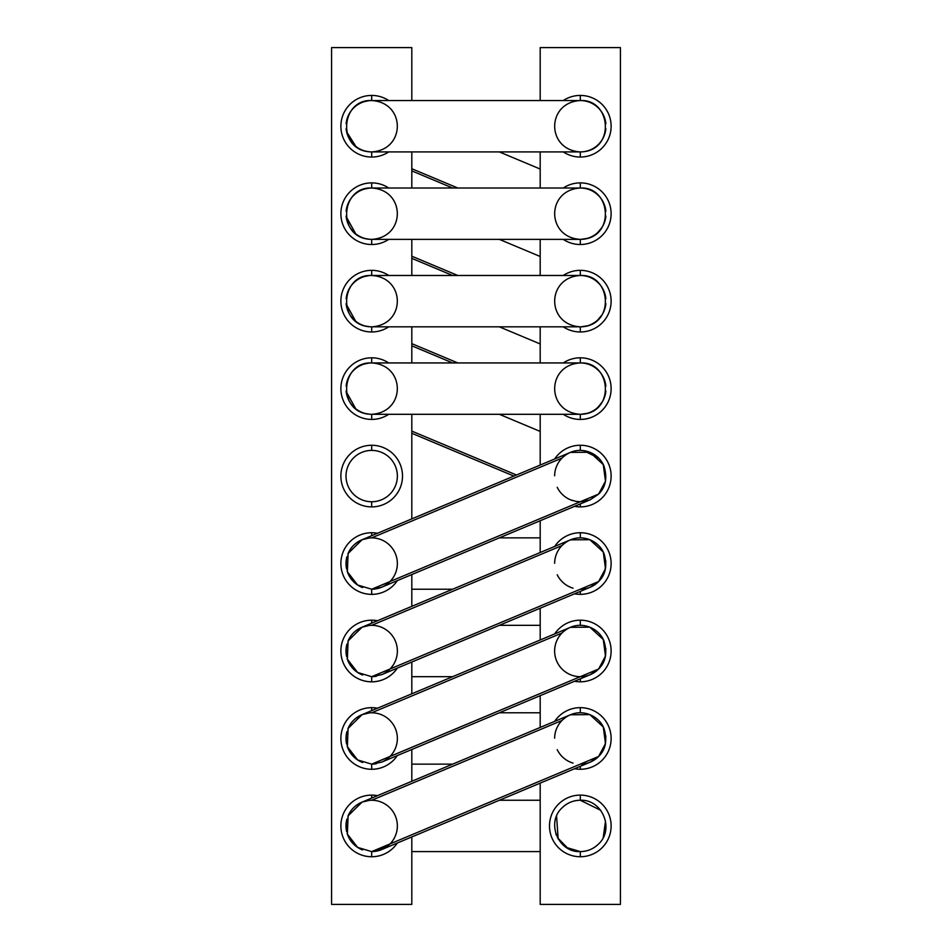 <?xml version="1.0" encoding="UTF-8"?>
<svg xmlns="http://www.w3.org/2000/svg" width="952" height="952" viewBox="0 0 952 952"><rect width="100%" height="100%" fill="white"/><g stroke="black" fill="none" stroke-linecap="round" stroke-linejoin="round"><path stroke-width="1.43" d="M411.811 904.4L411.811 836.951L411.811 904.4L331.57 904.4L411.811 904.4M411.811 781.259L411.811 749.486L411.811 781.259M411.811 693.806L411.811 662.021L411.811 693.806M411.811 606.341L411.811 574.568L411.811 606.341M411.811 518.876L411.811 414.298L411.811 518.876M411.811 362.938L411.811 326.833L411.811 362.938M411.811 275.485L411.811 239.368L411.811 275.485M411.811 188.02L411.811 151.915L411.811 188.02M411.811 100.555L411.811 47.6L331.57 47.6L331.57 904.4L331.57 47.6L411.811 47.6L411.811 100.555M371.685 157.044A30.809 30.809 0 0 0 388.725 151.915A30.809 30.809 0 0 1 371.685 157.044L371.685 151.915L371.685 157.044A30.809 30.809 0 0 1 340.875 126.235A30.809 30.809 0 0 1 371.685 95.426A30.809 30.809 0 0 0 340.875 126.235A30.809 30.809 0 0 0 371.685 157.044M388.725 100.555A30.809 30.809 0 0 0 371.685 95.426A30.809 30.809 0 0 1 388.725 100.555M371.685 244.509A30.809 30.809 0 0 0 388.725 239.368A30.809 30.809 0 0 1 371.685 244.509L371.685 239.368L371.685 244.509A30.809 30.809 0 0 1 340.875 213.7A30.809 30.809 0 0 1 371.685 182.879A30.809 30.809 0 0 0 340.875 213.7A30.809 30.809 0 0 0 371.685 244.509M388.725 188.02A30.809 30.809 0 0 0 371.685 182.879A30.809 30.809 0 0 1 388.725 188.02M371.685 331.974A30.809 30.809 0 0 0 388.725 326.833A30.809 30.809 0 0 1 371.685 331.974L371.685 326.833L371.685 331.974A30.809 30.809 0 0 1 340.875 301.153A30.809 30.809 0 0 1 371.685 270.344A30.809 30.809 0 0 0 340.875 301.153A30.809 30.809 0 0 0 371.685 331.974M388.725 275.485A30.809 30.809 0 0 0 371.685 270.344A30.809 30.809 0 0 1 388.725 275.485M371.685 419.427A30.809 30.809 0 0 0 388.725 414.298A30.809 30.809 0 0 1 371.685 419.427L371.685 414.298L371.685 419.427A30.809 30.809 0 0 1 340.875 388.618A30.809 30.809 0 0 1 371.685 357.809A30.809 30.809 0 0 0 340.875 388.618A30.809 30.809 0 0 0 371.685 419.427M388.725 362.938A30.809 30.809 0 0 0 371.685 357.809A30.809 30.809 0 0 1 388.725 362.938M371.685 506.892A30.809 30.809 0 0 0 402.506 476.083A30.809 30.809 0 0 0 371.685 445.262A30.809 30.809 0 0 0 340.875 476.083A30.809 30.809 0 0 0 371.685 506.892L371.685 501.752A25.68 25.68 0 0 0 397.365 476.083A25.68 25.68 0 0 0 371.685 450.403L371.685 445.262A30.809 30.809 0 0 1 402.506 476.083A30.809 30.809 0 0 1 371.685 506.892A30.809 30.809 0 0 1 340.875 476.083A30.809 30.809 0 0 1 371.685 445.262L371.685 450.403A25.68 25.68 0 0 0 346.016 476.083A25.68 25.68 0 0 0 371.685 501.752L371.685 506.892M586.884 500.907A25.68 25.68 0 0 0 590.216 499.764L381.621 587.217L371.685 589.217L357.666 585.052L347.385 571.831L348.015 553.6L361.76 539.867L570.379 452.402L589.823 452.236L603.27 464.576L605.484 481.153L598.618 494.076L371.685 589.217L371.685 594.357A30.809 30.809 0 0 1 340.875 563.536A30.809 30.809 0 0 1 371.685 532.727L371.685 535.702L371.685 532.727A30.809 30.809 0 0 1 377.468 533.275A30.809 30.809 0 0 0 340.875 563.536A30.809 30.809 0 0 0 397.329 580.637A30.809 30.809 0 0 1 371.685 594.357L371.685 589.217A25.68 25.68 0 0 0 384.953 585.528M580.315 537.868L580.315 532.727A30.809 30.809 0 0 1 611.124 563.536A30.809 30.809 0 0 1 574.532 593.81A30.809 30.809 0 0 0 611.124 563.536A30.809 30.809 0 0 0 580.315 532.727L580.315 537.868A25.68 25.68 0 0 0 570.391 539.855L589.823 539.689L603.27 552.029L605.484 568.618L598.618 581.541L371.685 676.682L371.685 681.811A30.809 30.809 0 0 1 340.875 651.001A30.809 30.809 0 0 1 371.685 620.192L371.685 623.155L371.685 620.192A30.809 30.809 0 0 1 377.468 620.74A30.809 30.809 0 0 0 340.875 651.001A30.809 30.809 0 0 0 397.329 668.102A30.809 30.809 0 0 1 371.685 681.811L371.685 676.682A25.68 25.68 0 0 0 376.385 676.241M369.483 712.881L362.129 714.631L348.123 728.28L347.337 746.594L357.595 759.934L371.685 764.147L389.999 756.459A25.68 25.68 0 0 1 381.621 762.147L371.685 764.147L357.666 759.97L347.385 746.761L348.015 728.518L361.76 714.785L570.379 627.32A25.68 25.68 0 0 1 580.315 625.321L580.315 620.192A30.809 30.809 0 0 1 611.124 651.001A30.809 30.809 0 0 1 574.532 681.263A30.809 30.809 0 0 0 611.124 651.001A30.809 30.809 0 0 0 580.315 620.192L580.315 625.321A25.68 25.68 0 0 0 570.379 627.332L589.823 627.154L603.27 639.494L605.484 656.083L598.618 669.006L371.685 764.147L371.685 769.275A30.809 30.809 0 0 1 340.875 738.466A30.809 30.809 0 0 1 371.685 707.657L371.685 710.62L371.685 707.657A30.809 30.809 0 0 1 377.468 708.205A30.809 30.809 0 0 0 340.875 738.466A30.809 30.809 0 0 0 397.329 755.555A30.809 30.809 0 0 1 371.685 769.275L371.685 764.147A25.68 25.68 0 0 0 376.385 763.706M580.315 712.786L580.315 707.657A30.809 30.809 0 0 1 611.124 738.466A30.809 30.809 0 0 1 574.532 768.728A30.809 30.809 0 0 0 611.124 738.466A30.809 30.809 0 0 0 580.315 707.657L580.315 712.786A25.68 25.68 0 0 0 570.379 714.785L589.823 714.619L603.27 726.959L605.484 743.536L598.618 756.459L371.685 851.6L371.685 856.74A30.809 30.809 0 0 1 340.875 825.931A30.809 30.809 0 0 1 371.685 795.11L371.685 798.085L371.685 795.11A30.809 30.809 0 0 1 377.468 795.658A30.809 30.809 0 0 0 340.875 825.931A30.809 30.809 0 0 0 397.329 843.02A30.809 30.809 0 0 1 371.685 856.74L371.685 851.6A25.68 25.68 0 0 0 384.751 848.03A25.68 25.68 0 0 1 381.562 849.624M356.429 146.882A25.68 25.68 0 0 1 346.123 128.687A25.68 25.68 0 0 0 371.685 151.915C336.401 151.689 340.257 98.818 371.685 100.555L371.685 95.426L371.685 100.555A25.68 25.68 0 0 0 357.012 105.172M356.393 105.612A25.68 25.68 0 0 0 346.135 123.772A25.68 25.68 0 0 1 356.393 105.612M371.685 188.02C405.838 189.924 405.885 237.417 371.685 239.368C405.885 237.417 405.838 189.924 371.685 188.02C340.257 186.283 336.401 239.154 371.685 239.368L580.315 239.368C546.115 237.417 546.162 189.924 580.315 188.02L371.685 188.02L580.315 188.02L580.315 182.879L580.315 188.02C611.743 186.283 615.599 239.154 580.315 239.368L580.315 244.509A30.809 30.809 0 0 0 611.124 213.7A30.809 30.809 0 0 0 580.315 182.879A30.809 30.809 0 0 1 611.124 213.7A30.809 30.809 0 0 1 563.275 239.368A30.809 30.809 0 0 0 580.315 244.509L580.315 239.368L371.685 239.368C336.401 239.154 340.257 186.283 371.685 188.02L371.685 182.879L371.685 188.02A25.68 25.68 0 0 0 346.135 211.237M371.685 275.485C405.838 277.377 405.885 324.882 371.685 326.833C405.885 324.882 405.838 277.377 371.685 275.485C340.257 273.736 336.401 326.607 371.685 326.833L580.315 326.833C546.115 324.882 546.162 277.377 580.315 275.485L371.685 275.485L580.315 275.485L580.315 270.344L580.315 275.485C611.743 273.736 615.599 326.607 580.315 326.833L580.315 331.974A30.809 30.809 0 0 0 611.124 301.153A30.809 30.809 0 0 0 580.315 270.344A30.809 30.809 0 0 1 611.124 301.153A30.809 30.809 0 0 1 563.275 326.833A30.809 30.809 0 0 0 580.315 331.974L580.315 326.833L371.685 326.833C336.401 326.607 340.257 273.736 371.685 275.485L371.685 270.344L371.685 275.485A25.68 25.68 0 0 0 346.135 298.69M371.685 362.938C405.838 364.842 405.885 412.335 371.685 414.298C405.885 412.335 405.838 364.842 371.685 362.938C340.257 361.201 336.401 414.072 371.685 414.298L580.315 414.298C546.115 412.335 546.162 364.842 580.315 362.938L371.685 362.938L580.315 362.938L580.315 357.809L580.315 362.938C611.743 361.201 615.599 414.072 580.315 414.298L580.315 419.427A30.809 30.809 0 0 0 611.124 388.618A30.809 30.809 0 0 0 580.315 357.809A30.809 30.809 0 0 1 611.124 388.618A30.809 30.809 0 0 1 563.275 414.298A30.809 30.809 0 0 0 580.315 419.427L580.315 414.298L371.685 414.298C336.401 414.072 340.257 361.201 371.685 362.938L371.685 357.809L371.685 362.938A25.68 25.68 0 0 0 346.135 386.155M369.483 537.963L362.129 539.713L348.123 553.35L347.337 571.676L357.595 585.004L371.685 589.217L389.999 581.541A25.68 25.68 0 0 0 371.685 537.868L562.001 458.079A25.68 25.68 0 0 1 566.071 454.711A25.68 25.68 0 0 0 562.001 458.079C577.257 443.311 598.653 451.902 604.032 466.254C607.507 477.892 605.71 487.162 598.618 494.076L590.24 499.764A25.68 25.68 0 0 0 590.264 499.752L590.24 499.764M369.483 625.416L362.129 627.178L348.123 640.815L347.337 659.141L357.595 672.469L371.685 676.682L598.618 581.541A25.68 25.68 0 0 1 580.315 589.217A25.68 25.68 0 0 0 590.252 587.217L381.621 674.682L371.685 676.682L389.999 669.006A25.68 25.68 0 0 1 381.621 674.682A25.68 25.68 0 0 0 384.953 672.981M389.999 669.006A25.68 25.68 0 0 0 371.685 625.321L562.001 545.544A25.68 25.68 0 0 1 566.071 542.176A25.68 25.68 0 0 0 565.75 542.39M371.625 764.147L598.618 669.006A25.68 25.68 0 0 1 580.315 676.682A25.68 25.68 0 0 0 590.252 674.671L381.621 762.147A25.68 25.68 0 0 0 384.953 760.446M389.999 756.459A25.68 25.68 0 0 0 371.685 712.786L562.001 632.997A25.68 25.68 0 0 1 566.071 629.629A25.68 25.68 0 0 0 580.315 676.682L598.618 669.006L590.24 674.682M386.905 846.614L389.999 843.924A25.68 25.68 0 0 0 371.685 800.251L371.601 800.251M371.685 450.403A25.68 25.68 0 0 1 397.365 476.083A25.68 25.68 0 0 1 371.685 501.752A25.68 25.68 0 0 1 346.016 476.083A25.68 25.68 0 0 1 371.685 450.403M540.189 47.6L540.189 100.555L540.189 47.6L620.43 47.6L620.43 904.4L620.43 47.6L540.189 47.6M540.189 151.915L540.189 188.02L540.189 151.915M540.189 239.368L540.189 275.485L540.189 239.368M540.189 326.833L540.189 362.938L540.189 326.833M540.189 414.298L540.189 465.052L540.189 414.298M540.189 520.744L540.189 552.517L540.189 520.744M540.189 608.197L540.189 639.982L540.189 608.197M540.189 695.662L540.189 727.447L540.189 695.662M540.189 783.127L540.189 904.4L540.189 783.127M620.43 904.4L540.189 904.4L620.43 904.4M580.315 856.74A30.809 30.809 0 0 0 611.124 825.931A30.809 30.809 0 0 0 580.315 795.11A30.809 30.809 0 0 0 549.494 825.931A30.809 30.809 0 0 0 580.315 856.74L580.315 851.6A25.68 25.68 0 0 0 598.618 843.924C593.548 848.934 587.443 851.493 580.315 851.6L580.315 856.74A30.809 30.809 0 0 1 549.494 825.931A30.809 30.809 0 0 1 580.315 795.11A30.809 30.809 0 0 1 611.124 825.931A30.809 30.809 0 0 1 580.315 856.74M580.315 707.657A30.809 30.809 0 0 0 554.671 721.366A30.809 30.809 0 0 1 580.315 707.657M580.315 620.192A30.809 30.809 0 0 0 554.671 633.913A30.809 30.809 0 0 1 580.315 620.192M580.315 532.727A30.809 30.809 0 0 0 554.671 546.448A30.809 30.809 0 0 1 580.315 532.727M580.315 506.892A30.809 30.809 0 0 0 611.124 476.083A30.809 30.809 0 0 0 554.671 458.983A30.809 30.809 0 0 1 611.124 476.083A30.809 30.809 0 0 1 580.315 506.892L580.315 503.917L580.315 506.892A30.809 30.809 0 0 1 574.532 506.345A30.809 30.809 0 0 0 580.315 506.892M580.315 357.809A30.809 30.809 0 0 0 563.275 362.938A30.809 30.809 0 0 1 580.315 357.809M580.315 270.344A30.809 30.809 0 0 0 563.275 275.485A30.809 30.809 0 0 1 580.315 270.344M580.315 182.879A30.809 30.809 0 0 0 563.275 188.02A30.809 30.809 0 0 1 580.315 182.879M580.315 95.426A30.809 30.809 0 0 0 563.275 100.555A30.809 30.809 0 0 1 580.315 95.426L580.315 100.555L580.315 95.426A30.809 30.809 0 0 1 611.124 126.235A30.809 30.809 0 0 1 580.315 157.044A30.809 30.809 0 0 0 611.124 126.235A30.809 30.809 0 0 0 580.315 95.426M563.275 151.915A30.809 30.809 0 0 0 580.315 157.044A30.809 30.809 0 0 1 563.275 151.915M556.575 816.15L558.169 838.926L566.309 847.447L580.315 851.6C558.431 852.778 545.829 822.707 562.001 807.927C567.083 802.917 573.175 800.358 580.315 800.251L580.315 800.251C602.199 799.073 614.802 829.144 598.618 843.924C614.802 829.144 602.199 799.073 580.315 800.251L580.315 795.11L580.315 800.251A25.68 25.68 0 0 0 562.001 807.927C567.083 802.917 573.175 800.358 580.315 800.251L600.676 810.295M580.315 769.275L580.315 766.301L580.315 769.275M590.24 762.147L381.621 849.601L371.685 851.6L598.618 756.459A25.68 25.68 0 0 1 580.315 764.147A25.68 25.68 0 0 0 590.252 762.135L598.618 756.459C605.71 749.545 607.507 740.275 604.032 728.637C598.653 714.286 577.257 705.694 562.001 720.462L371.685 800.251A25.68 25.68 0 0 0 366.353 800.811M566.071 717.094A25.68 25.68 0 0 0 554.635 738.181M580.315 681.811L580.315 678.847L580.315 681.811M580.315 594.357L580.315 591.382L580.315 594.357M580.315 589.217L598.618 581.541A25.68 25.68 0 0 0 602.414 576.615M570.379 539.867L361.76 627.32L348.015 641.065L347.385 659.296L357.666 672.505L371.625 676.682M580.315 450.403L580.315 445.262L580.315 450.403M580.315 414.298C615.599 414.072 611.743 361.201 580.315 362.938C546.162 364.842 546.115 412.335 580.315 414.298A25.68 25.68 0 0 0 605.877 391.07M580.315 326.833C615.599 326.607 611.743 273.736 580.315 275.485C546.162 277.377 546.115 324.882 580.315 326.833A25.68 25.68 0 0 0 605.877 303.617M580.315 239.368C615.599 239.154 611.743 186.283 580.315 188.02C546.162 189.924 546.115 237.417 580.315 239.368A25.68 25.68 0 0 0 605.877 216.152M595.607 105.612A25.68 25.68 0 0 1 605.865 123.772A25.68 25.68 0 0 0 580.315 100.555C611.743 98.818 615.599 151.689 580.315 151.915L580.315 157.044L580.315 151.915A25.68 25.68 0 0 0 595.357 147.048M595.595 146.87A25.68 25.68 0 0 0 605.877 128.687A25.68 25.68 0 0 1 580.315 151.915L371.685 151.915A25.68 25.68 0 0 1 356.643 147.036M540.189 800.251L499.348 800.251L540.189 800.251M367.151 800.656L366.02 800.882M361.248 802.465L359.475 803.333M358.809 803.714L356.833 804.987L358.809 803.714M346.23 822.611L346.183 828.883M351.086 841.247L357.976 847.637L351.181 841.366M411.811 851.6L540.189 851.6L411.811 851.6M369.483 800.346L362.129 802.096L348.123 815.733L347.337 834.059L357.595 847.387L371.685 851.6L386.762 846.721M348.051 815.888A25.68 25.68 0 0 1 361.76 802.25L348.015 815.983L347.385 834.214L357.666 847.435L371.625 851.6M346.123 828.288L346.171 823.111M605.508 820.981L603.223 837.51M597.463 845.031L594.607 847.256M588.883 850.124L587.348 850.624M580.47 851.6L580.303 851.6C587.443 851.493 593.548 848.934 598.618 843.924L598.606 843.948M574.115 850.838L569.296 849.124M567.916 848.411L557.479 837.665M556.325 835.106L555.837 833.702M565.095 805.249L565.893 804.678M571.783 801.703L573.187 801.251M362.522 849.91A25.68 25.68 0 0 1 347.111 833.345M346.635 831.548A25.68 25.68 0 0 1 346.945 819.053M371.685 851.6L389.999 843.924M573.068 763.099A25.68 25.68 0 0 1 557.229 749.7M580.315 764.147L598.618 756.459M540.189 712.786L499.348 712.786L540.189 712.786M411.811 764.147L452.652 764.147L411.811 764.147M357.976 760.172L351.181 753.913M346.123 740.823L346.171 735.646M356.833 717.522L358.809 716.249M595.738 717.939L597.463 719.355M605.865 735.944L605.115 745.118M596.226 758.613L595.428 759.22M362.641 762.492A25.68 25.68 0 0 1 347.111 745.88M346.635 744.083A25.68 25.68 0 0 1 346.945 731.6M348.063 728.423A25.68 25.68 0 0 1 356.476 717.784M356.643 717.653A25.68 25.68 0 0 1 361.784 714.773M366.353 713.346A25.68 25.68 0 0 1 371.685 712.786M598.618 669.006C605.71 662.08 607.507 652.81 604.032 641.184C598.653 626.832 577.257 618.229 562.001 632.997A25.68 25.68 0 0 0 554.635 650.716M573.068 675.634A25.68 25.68 0 0 1 557.229 662.235M540.189 625.321L499.348 625.321L540.189 625.321M411.811 676.682L452.652 676.682L411.811 676.682M357.976 672.707L351.181 666.448M346.123 653.358L346.171 648.193M356.833 630.057L358.809 628.796M359.475 628.415L361.248 627.547M595.738 630.474L597.463 631.902M605.865 648.49L605.115 657.653M596.226 671.16L595.428 671.755M554.635 563.251A25.68 25.68 0 0 1 562.001 545.544C577.257 530.776 598.653 539.367 604.032 553.719C607.507 565.345 605.71 574.627 598.618 581.541L590.24 587.217M362.641 675.027A25.68 25.68 0 0 1 347.111 658.415M346.635 656.618A25.68 25.68 0 0 1 346.945 644.135M348.063 640.958A25.68 25.68 0 0 1 356.476 630.319M356.643 630.2A25.68 25.68 0 0 1 361.784 627.308M366.353 625.88A25.68 25.68 0 0 1 371.685 625.321M573.068 588.169A25.68 25.68 0 0 1 557.229 574.782M540.189 537.868L499.348 537.868L540.189 537.868M411.811 589.217L452.652 589.217L411.811 589.217M389.999 581.541A25.68 25.68 0 0 1 371.685 589.217L371.625 589.217M357.976 585.254L351.181 578.983M346.123 565.904L346.171 560.728M356.833 542.592L358.809 541.331M595.738 543.009L597.463 544.437M605.865 561.025L605.115 570.2M596.226 583.695L595.428 584.29M371.685 589.217L598.618 494.076L601.878 490.006M362.641 587.574A25.68 25.68 0 0 1 347.111 570.962M346.635 569.153A25.68 25.68 0 0 1 346.945 556.682M348.063 553.493A25.68 25.68 0 0 1 356.476 542.854M356.643 542.735A25.68 25.68 0 0 1 361.784 539.855M366.353 538.427A25.68 25.68 0 0 1 371.685 537.868M565.75 454.937A25.68 25.68 0 0 1 576.138 450.748M572.914 500.669A25.68 25.68 0 0 1 557.217 487.305M554.635 475.798A25.68 25.68 0 0 1 562.001 458.079M580.315 501.752L598.618 494.076M586.396 451.129L583.409 450.593L598.618 458.079L595.024 455.032M570.391 499.764L576.031 501.395M576.15 501.418L580.708 501.752M580.827 501.752L589.716 499.978M602.997 488.102L605.424 481.403M411.811 431.113L516.484 475L411.811 431.113M354.43 369.602L353.549 370.447L354.442 369.602M348.599 377.385L346.445 383.906M346.195 391.665L355.655 408.682M365.259 413.477L369.769 414.227L365.27 413.477M605.508 481.022L603.104 487.912M602.033 489.78L600.414 492.065M355.667 408.694L346.183 391.534M346.468 383.823L348.729 377.123M364.188 364.057L368.507 363.14M371.685 414.298A25.68 25.68 0 0 1 346.123 391.07M580.315 362.938A25.68 25.68 0 0 1 605.865 386.155M598.748 370.756L596.333 368.555M581.006 414.287L587.634 413.227L581.006 414.287M588.586 412.93L589.716 412.513M592.763 411.074L591.287 411.835M597.642 407.563L602.069 402.244M602.997 400.637L605.151 395.139M605.174 382.204L603.651 377.908L605.174 382.204M411.811 343.648L457.817 362.938L411.811 343.648M348.599 289.92L346.445 296.441M346.195 304.212L355.655 321.217M365.259 326.012L369.769 326.762L365.27 326.024M605.067 395.449L603.104 400.447M602.033 402.315L597.689 407.515M591.013 411.954L588.645 412.906M355.667 321.229L346.183 304.081M346.468 296.358L348.729 289.67M364.188 276.604L368.507 275.675M371.685 326.833A25.68 25.68 0 0 1 346.123 303.617M580.315 275.485A25.68 25.68 0 0 1 605.865 298.69M598.748 283.291L596.333 281.09M581.006 326.822L587.634 325.762L581.006 326.822M588.586 325.465L589.716 325.048M592.763 323.609L594.714 322.419M598.249 319.527L601.878 315.088M602.997 313.184L604.972 308.317M605.186 294.811L603.651 290.455M411.811 256.195L457.817 275.485L411.811 256.195M354.43 194.684L353.549 195.517L354.442 194.684M348.599 202.455L346.445 208.976M346.195 216.747L355.655 233.752M365.259 238.559L369.769 239.297L365.27 238.559M603.627 290.396L605.174 294.739M605.067 307.996L603.104 312.994M602.033 314.862L597.689 320.062M594.929 322.276L591.287 324.37M591.013 324.501L588.645 325.441M355.667 233.764L346.183 216.616M346.468 208.893L348.729 202.205M364.188 189.139L368.507 188.222M371.685 239.368A25.68 25.68 0 0 1 346.123 216.152M580.315 188.02A25.68 25.68 0 0 1 605.865 211.237M598.748 195.826L596.273 193.589M581.006 239.368L587.634 238.309L581.006 239.368M588.586 238L589.716 237.583M592.763 236.155L591.287 236.905M597.642 232.645L602.069 227.326M602.997 225.719L605.151 220.221M411.811 168.73L457.817 188.02L411.811 168.73M368.103 100.805L364.116 101.697M354.43 107.219L353.549 108.064L354.442 107.219M348.801 114.585L346.445 121.523M346.956 133.125L355.655 146.299M358.773 148.429L361.712 149.892M361.808 149.94L358.892 148.5M365.259 151.094L369.769 151.844L365.27 151.094M605.067 220.531L603.104 225.529M602.033 227.397L597.689 232.597M591.013 237.036L588.645 237.988M355.917 146.501L346.611 131.781M346.552 131.459L346.183 129.151M346.468 121.439L348.563 115.073M364.211 101.674L368.507 100.757M371.685 100.555C405.838 102.459 405.885 149.952 371.685 151.915C405.885 149.952 405.838 102.459 371.685 100.555L580.315 100.555L371.685 100.555C340.257 98.818 336.401 151.689 371.685 151.915L580.315 151.915C546.115 149.952 546.162 102.459 580.315 100.555A25.68 25.68 0 0 1 594.988 105.172M580.315 151.915C615.599 151.689 611.743 98.818 580.315 100.555C546.162 102.459 546.115 149.952 580.315 151.915M562.025 807.903L562.001 807.927C545.829 822.707 558.431 852.778 580.315 851.6L580.315 851.6M361.76 802.25L570.379 714.785M513.902 476.083L411.811 433.279M540.189 431.423L499.348 414.298M452.652 362.938L411.811 345.814M540.189 343.958L499.348 326.833M452.652 275.485L411.811 258.361M540.189 256.493L499.348 239.368M452.652 188.02L411.811 170.896M540.189 169.04L499.348 151.915"/></g></svg>
